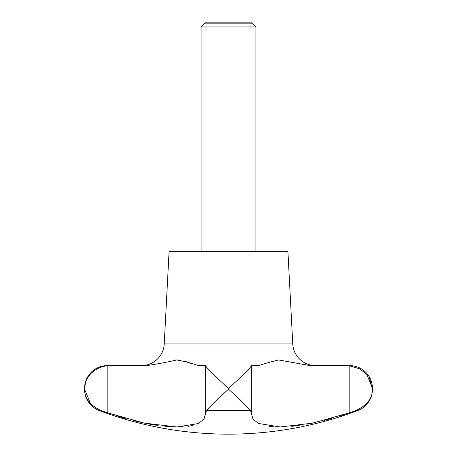 <?xml version="1.0" encoding="UTF-8"?>
<svg xmlns="http://www.w3.org/2000/svg" width="457" height="457" viewBox="0 0 457 457"><rect width="100%" height="100%" fill="white"/><g stroke="black" fill="none" stroke-linecap="round" stroke-linejoin="round"><path stroke-width="0.69" d="M107.395 365.6L109.566 365.6L107.395 365.6A22.85 22.85 0 0 0 84.545 388.45C84.299 379.024 92.651 367.331 107.841 365.663L146.868 365.6C158.202 363.875 168.165 361.99 176.75 359.962C185.868 361.624 193.008 363.504 198.184 365.6L205.656 365.663C205.764 367.331 218.109 379.024 228.5 388.45C238.891 379.024 251.236 367.331 251.344 365.663L258.816 365.6C263.62 363.875 270.23 361.99 278.633 359.962L310.132 365.6L349.091 365.657M85.465 382.555L84.545 389.193A22.85 22.85 0 0 0 99.323 410.569A365.6 365.6 0 0 0 357.677 410.569A22.85 22.85 0 0 0 372.455 389.193C372.546 398.276 366.988 405.399 355.792 410.569L349.159 412.905L312.262 423.205L280.204 426.981L258.456 423.456L253.075 419.189L251.327 413.556L251.344 365.663M255.92 26.963L201.08 26.963L204.896 23.147L252.104 23.147L255.92 26.963L255.92 251.35M201.08 251.35L201.08 26.963M251.344 412.905L250.499 410.569C245.929 405.399 238.6 398.276 228.5 389.193C218.4 398.276 211.071 405.399 206.501 410.569L203.891 419.235L198.287 423.582L176.928 426.981L144.178 423.091L107.841 412.905L101.208 410.569C90.012 405.399 84.454 398.276 84.545 389.193L90.457 403.537M205.656 412.597L205.656 412.905M252.104 23.147L251.59 22.85L205.41 22.85L204.896 23.147M141.419 365.6A22.85 22.85 0 0 0 164.24 343.944L169.09 251.35L287.91 251.35L292.76 343.944A22.85 22.85 0 0 0 315.581 365.6M338.991 416.281L349.159 412.905L349.159 365.663L359.773 368.856L366.885 374.489L372.455 388.45A22.85 22.85 0 0 0 349.605 365.6M372.455 389.193L369.484 378.013M251.042 411.437L251.327 412.397M251.207 366.068L250.956 366.468M250.807 366.668L248.751 369.085M353.398 411.414L355.792 410.569L357.677 410.569M106.949 412.597L107.955 412.951M191.517 363.698L184.297 360.944M179.35 360.019L177.567 359.945M175.699 360.019L173.517 360.27M146.868 365.6L109.566 365.6M118.009 416.281L125.407 418.481M133.09 420.543L141.664 422.559M149.525 424.125L157.311 425.393M165.268 426.347L171.358 426.809M177.562 426.981L183.246 426.809M187.936 426.352L193.031 425.393M269.064 426.352L273.754 426.809M279.438 426.981L285.642 426.809M291.732 426.347L299.689 425.393M307.475 424.125L315.336 422.559M323.91 420.543L331.593 418.481M250.499 410.569L206.501 410.569M101.208 410.569L99.323 410.569M292.76 343.944L164.24 343.944M107.841 365.663L107.841 412.905M205.65 365.703L205.65 412.751"/></g></svg>
